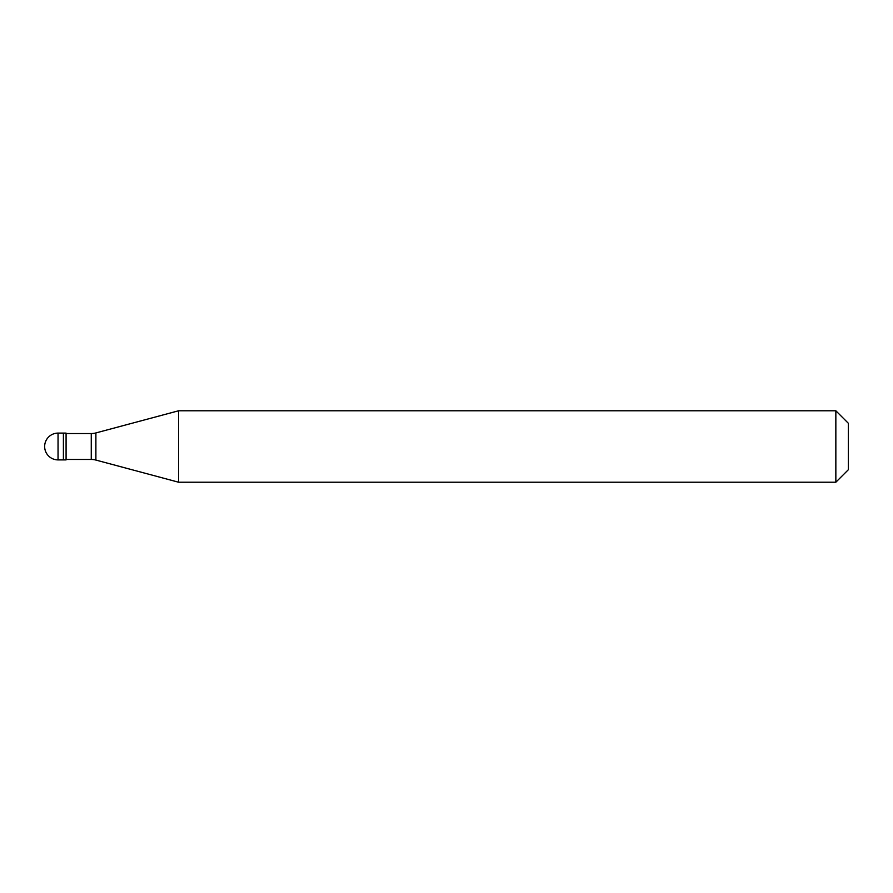 <?xml version="1.0" encoding="UTF-8"?>
<svg xmlns="http://www.w3.org/2000/svg" width="893" height="893" viewBox="0 0 893 893"><rect width="100%" height="100%" fill="white"/><g stroke="black" fill="none" stroke-linecap="round" stroke-linejoin="round"><path stroke-width="1.34" d="M58.045 433.105A13.395 13.395 0 0 0 44.65 446.5A13.395 13.395 0 0 0 58.045 459.895L66.082 459.895L66.082 433.105L63.403 433.105L63.403 459.895L63.403 433.105L58.045 433.105L58.045 459.895M66.082 459.449L91.265 459.449A17.86 17.86 0 0 1 95.886 460.062L178.6 482.22L835.848 482.22L848.35 469.718L848.35 423.282L835.848 410.78L835.848 482.22M66.082 433.551L91.265 433.551A17.86 17.86 0 0 0 95.886 432.938L178.6 410.78L178.6 482.22M178.6 410.78L835.848 410.78M91.265 433.551L91.265 459.449M95.886 432.938L95.886 460.062"/></g></svg>

